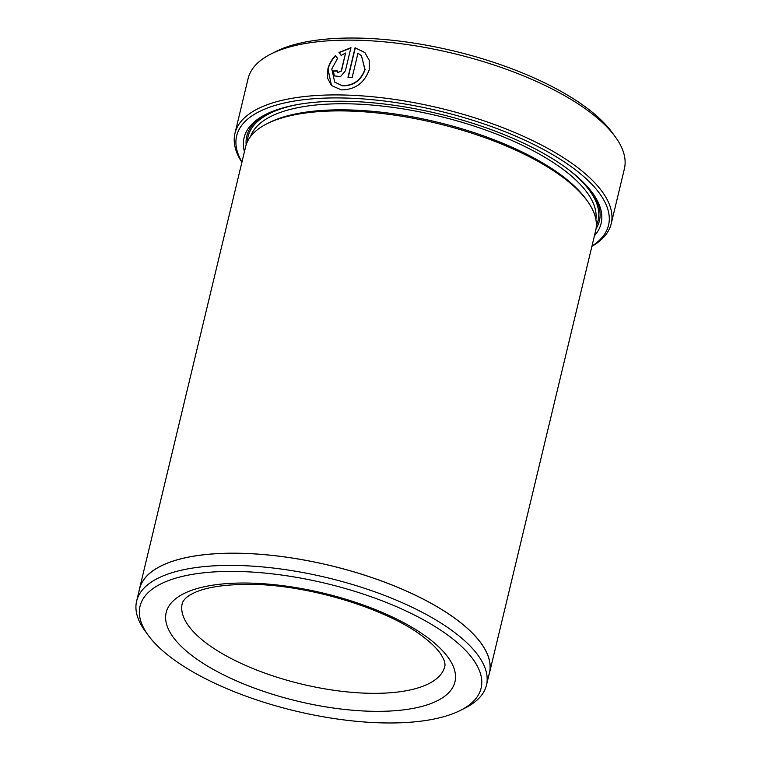 <?xml version="1.0" encoding="UTF-8"?>
<svg xmlns="http://www.w3.org/2000/svg" width="761" height="761" viewBox="0 0 761 761"><rect width="100%" height="100%" fill="white"/><g stroke="black" fill="none" stroke-linecap="round" stroke-linejoin="round"><path stroke-width="1.14" d="M335.706 55.686C331.853 59.7 329.304 64.219 328.067 69.251L331.463 85.527L327.62 78.269L327.867 69.051C329.104 64.029 331.653 59.51 335.506 55.486L337.608 58.426L331.786 68.899L334.716 82.131L342.326 85.632C353.332 85.727 360.847 80.343 364.88 69.479L361.456 55.753L357.965 53.26L352.162 77.432A193.475 72.352 -166.5 0 0 347.977 77.308L355.073 47.772L364.88 52.547L369.247 60.319L369.237 69.774C364.272 83.12 354.968 89.817 341.309 89.884L331.454 85.517M361.456 55.753L365.071 69.67C361.047 80.533 353.523 85.917 342.526 85.831L334.716 82.131M364.976 52.642L355.073 47.772M591.972 246.06A191.23 71.515 -166.5 0 0 553.247 154.987A191.23 71.515 -166.5 0 0 340.576 97.941A191.23 71.515 -166.5 0 0 241.95 162.026M241.884 162.321A193.475 72.352 13.5 0 1 234.959 133.356A193.475 72.352 13.5 0 1 340.1 94.944A193.475 72.352 13.5 0 1 530.17 139.406A193.475 72.352 13.5 0 1 611.226 223.686A193.475 72.352 13.5 0 1 591.896 246.355M385.808 722.95A175.391 65.589 -166.5 0 0 460.462 710.374A175.391 65.589 -166.5 0 0 434.617 626.293A175.391 65.589 -166.5 0 0 235.339 571.425A175.391 65.589 -166.5 0 0 148.328 635.435A175.391 65.589 -166.5 0 0 385.808 722.95M148.328 635.435L145.142 631.078A179.891 67.272 13.5 0 1 136.628 601.133A179.891 67.272 13.5 0 1 234.378 565.423A179.891 67.272 13.5 0 1 411.102 606.764A179.891 67.272 13.5 0 1 486.469 685.128A179.891 67.272 13.5 0 1 465.285 707.939L460.462 710.374M270.887 54.041L275.71 51.605A188.975 70.668 13.5 0 1 356.148 38.05A188.975 70.668 13.5 0 1 612.025 132.347L615.211 136.704A193.475 72.352 -166.5 0 0 353.247 40.162A193.475 72.352 -166.5 0 0 270.887 54.041A193.475 72.352 -166.5 0 0 248.105 78.573L234.959 133.356M611.226 223.686L624.372 168.904A193.475 72.352 -166.5 0 0 615.211 136.704M486.469 685.128L489.39 672.952A179.891 67.272 -166.5 0 0 414.022 594.588A179.891 67.272 -166.5 0 0 237.308 553.257A179.891 67.272 -166.5 0 0 139.548 588.966L136.628 601.133M139.463 588.938L245.651 146.645A179.976 67.301 13.5 0 1 266.835 123.824L269.251 122.607A177.732 66.464 13.5 0 1 344.904 109.86A177.732 66.464 13.5 0 1 585.542 198.545L587.14 200.723A179.976 67.301 13.5 0 1 595.663 230.678L489.475 672.971A179.976 67.301 -166.5 0 0 414.079 594.569A179.976 67.301 -166.5 0 0 237.261 553.218A179.976 67.301 -166.5 0 0 139.463 588.938A179.976 67.301 -166.5 0 0 139.054 591.031M266.835 123.824A179.976 67.301 13.5 0 1 343.449 110.916A179.976 67.301 13.5 0 1 587.14 200.723M244.433 151.686A183.582 68.652 13.5 0 1 265.713 114.416A183.582 68.652 13.5 0 1 343.858 101.251A183.582 68.652 13.5 0 1 592.419 192.847A183.582 68.652 13.5 0 1 594.455 235.72M246.174 144.771A181.327 67.805 13.5 0 1 266.93 113.808M488.895 675.026A179.976 67.301 -166.5 0 0 489.475 672.971M341.28 70.859L345.561 53.042L341.156 55.391L339.035 52.423L350.935 47.705L345.37 70.887L340.548 76.566L334.355 75.929L333.251 70.963A193.475 72.352 13.5 0 1 337.247 70.887L337.618 72.552L341.47 71.058L337.618 72.552M591.601 191.753A181.327 67.805 13.5 0 1 596.044 228.766M341.47 71.058L345.561 53.042M351.125 47.895L339.225 52.614L341.347 55.582M337.209 71.087A193.475 72.352 -166.5 0 0 333.451 71.163L333.251 70.963M333.451 71.163L334.279 75.824M355.263 47.972L348.215 77.318M371.397 693.319A134.982 50.483 -166.5 0 0 444.747 666.531C445.309 665.038 444.938 662.593 443.634 659.197L441.066 654.546C437.746 649.399 432.124 643.739 424.21 637.575C388.89 609.285 308.348 584.353 249.627 584.372C222.202 584.4 202.645 587.768 190.963 594.493C188.557 595.578 183.154 599.649 182.24 603.502A134.982 50.483 -166.5 0 0 238.792 662.308A134.982 50.483 -166.5 0 0 371.397 693.319M246.878 583.05A148.481 55.524 13.5 0 1 440.79 648.876A148.481 55.524 13.5 0 1 374.269 711.326A148.481 55.524 13.5 0 1 180.357 645.499A148.481 55.524 13.5 0 1 246.878 583.05M250.512 136.59A177.732 66.464 13.5 0 1 346.36 103.772A177.732 66.464 13.5 0 1 595.892 219.51M247.392 141.698A179.976 67.301 13.5 0 1 298.046 104.466M568.125 169.313A179.976 67.301 13.5 0 1 596.348 225.484"/></g></svg>
